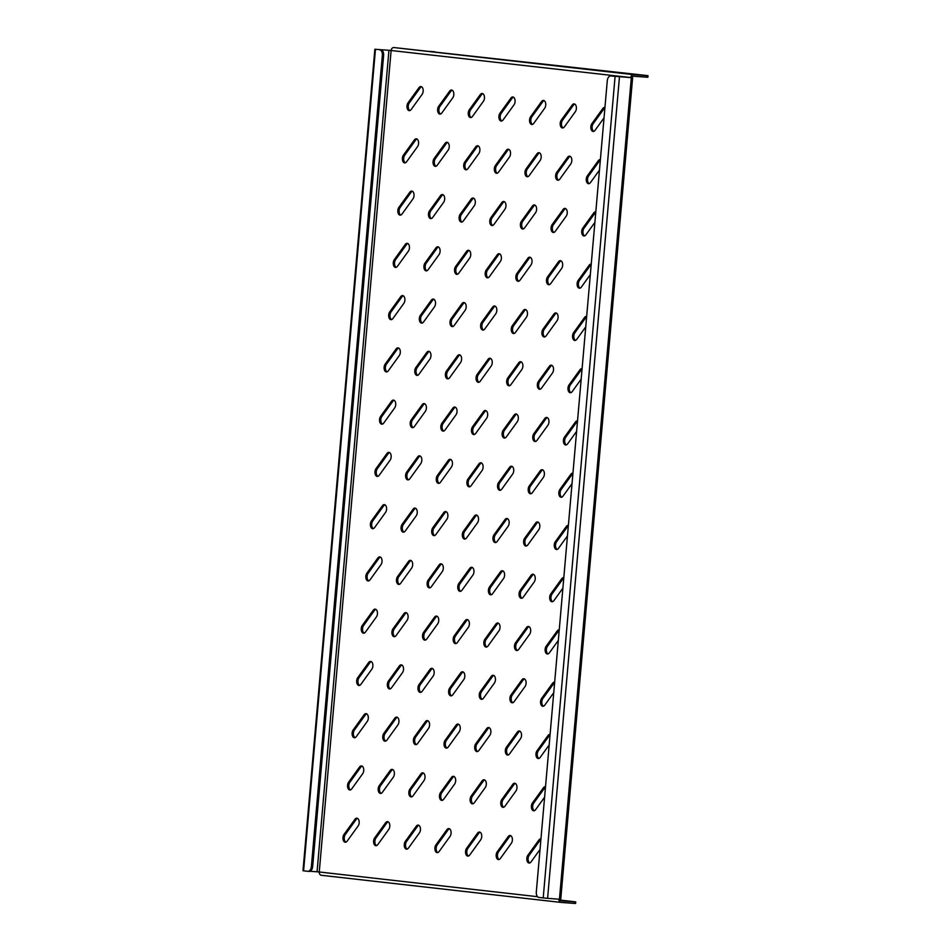 <?xml version="1.0" encoding="UTF-8"?>
<svg xmlns="http://www.w3.org/2000/svg" width="951" height="951" viewBox="0 0 951 951"><rect width="100%" height="100%" fill="white"/><g stroke="black" fill="none" stroke-linecap="round" stroke-linejoin="round"><path stroke-width="1.43" d="M576.377 108.64A4.458 2.615 94.2 0 1 575.343 111.695L564.383 126.875A4.458 2.615 94.2 0 1 562.481 127.969A4.458 2.615 94.2 0 1 560.27 124.997A4.458 2.615 94.2 0 1 561.245 120.171L572.205 104.99A4.458 2.615 94.2 0 1 574.095 103.897A4.458 2.615 94.2 0 1 576.377 108.64M545.731 105.169A4.458 2.615 94.2 0 1 544.697 108.224L533.737 123.404A4.458 2.615 94.2 0 1 531.847 124.498A4.458 2.615 94.2 0 1 529.624 121.526A4.458 2.615 94.2 0 1 530.61 116.711L541.559 101.531A4.458 2.615 94.2 0 1 543.461 100.426A4.458 2.615 94.2 0 1 545.731 105.169M515.085 101.698A4.458 2.615 94.2 0 1 514.051 104.753L503.091 119.933A4.458 2.615 94.2 0 1 501.201 121.039A4.458 2.615 94.2 0 1 498.978 118.067A4.458 2.615 94.2 0 1 499.964 113.24L510.913 98.06A4.458 2.615 94.2 0 1 512.815 96.966A4.458 2.615 94.2 0 1 515.085 101.698M484.451 98.238A4.458 2.615 94.2 0 1 483.405 101.293L472.457 116.474A4.458 2.615 94.2 0 1 470.555 117.567A4.458 2.615 94.2 0 1 468.332 114.596A4.458 2.615 94.2 0 1 469.319 109.769L480.279 94.589A4.458 2.615 94.2 0 1 482.169 93.495A4.458 2.615 94.2 0 1 484.451 98.238M453.805 94.767A4.458 2.615 94.2 0 1 452.759 97.822L441.811 113.003A4.458 2.615 94.2 0 1 439.909 114.096A4.458 2.615 94.2 0 1 437.698 111.124A4.458 2.615 94.2 0 1 438.673 106.298L449.633 91.118A4.458 2.615 94.2 0 1 451.523 90.024A4.458 2.615 94.2 0 1 453.805 94.767M423.159 91.296A4.458 2.615 94.2 0 1 422.125 94.351L411.165 109.531A4.458 2.615 94.2 0 1 409.275 110.637A4.458 2.615 94.2 0 1 407.052 107.665A4.458 2.615 94.2 0 1 408.027 102.839L418.987 87.658A4.458 2.615 94.2 0 1 420.889 86.553A4.458 2.615 94.2 0 1 423.159 91.296M571.801 160.897A4.458 2.615 94.2 0 1 570.766 163.952L559.806 179.133A4.458 2.615 94.2 0 1 557.916 180.226A4.458 2.615 94.2 0 1 555.693 177.255A4.458 2.615 94.2 0 1 556.68 172.428L567.628 157.248A4.458 2.615 94.2 0 1 569.53 156.154A4.458 2.615 94.2 0 1 571.801 160.897M541.167 157.426A4.458 2.615 94.2 0 1 540.12 160.481L529.172 175.662A4.458 2.615 94.2 0 1 527.27 176.755A4.458 2.615 94.2 0 1 525.047 173.783A4.458 2.615 94.2 0 1 526.034 168.969L536.994 153.789A4.458 2.615 94.2 0 1 538.884 152.683A4.458 2.615 94.2 0 1 541.167 157.426M510.521 153.955A4.458 2.615 94.2 0 1 509.474 157.01L498.526 172.19A4.458 2.615 94.2 0 1 496.624 173.296A4.458 2.615 94.2 0 1 494.413 170.324A4.458 2.615 94.2 0 1 495.388 165.498L506.348 150.317A4.458 2.615 94.2 0 1 508.238 149.224A4.458 2.615 94.2 0 1 510.521 153.955M479.875 150.496A4.458 2.615 94.2 0 1 478.84 153.551L467.88 168.731A4.458 2.615 94.2 0 1 465.978 169.825A4.458 2.615 94.2 0 1 463.767 166.853A4.458 2.615 94.2 0 1 464.742 162.027L475.702 146.846A4.458 2.615 94.2 0 1 477.604 145.753A4.458 2.615 94.2 0 1 479.875 150.496M449.229 147.025A4.458 2.615 94.2 0 1 448.194 150.08L437.234 165.26A4.458 2.615 94.2 0 1 435.344 166.354A4.458 2.615 94.2 0 1 433.121 163.382A4.458 2.615 94.2 0 1 434.108 158.555L445.056 143.375A4.458 2.615 94.2 0 1 446.958 142.281A4.458 2.615 94.2 0 1 449.229 147.025M418.583 143.553A4.458 2.615 94.2 0 1 417.548 146.609L406.588 161.789A4.458 2.615 94.2 0 1 404.698 162.894A4.458 2.615 94.2 0 1 402.475 159.923A4.458 2.615 94.2 0 1 403.462 155.096L414.41 139.916A4.458 2.615 94.2 0 1 416.312 138.81A4.458 2.615 94.2 0 1 418.583 143.553M567.236 213.155A4.458 2.615 94.2 0 1 566.19 216.21L555.241 231.39A4.458 2.615 94.2 0 1 553.339 232.484A4.458 2.615 94.2 0 1 551.128 229.512A4.458 2.615 94.2 0 1 552.103 224.686L563.063 209.505A4.458 2.615 94.2 0 1 564.953 208.412A4.458 2.615 94.2 0 1 567.236 213.155M536.59 209.684A4.458 2.615 94.2 0 1 535.556 212.739L524.595 227.919A4.458 2.615 94.2 0 1 522.693 229.025A4.458 2.615 94.2 0 1 520.482 226.053A4.458 2.615 94.2 0 1 521.457 221.226L532.417 206.046A4.458 2.615 94.2 0 1 534.307 204.941A4.458 2.615 94.2 0 1 536.59 209.684M505.944 206.224A4.458 2.615 94.2 0 1 504.91 209.268L493.949 224.448A4.458 2.615 94.2 0 1 492.059 225.553A4.458 2.615 94.2 0 1 489.836 222.582A4.458 2.615 94.2 0 1 490.823 217.755L501.771 202.575A4.458 2.615 94.2 0 1 503.673 201.481A4.458 2.615 94.2 0 1 505.944 206.224M475.298 202.753A4.458 2.615 94.2 0 1 474.264 205.808L463.303 220.989A4.458 2.615 94.2 0 1 461.413 222.082A4.458 2.615 94.2 0 1 459.19 219.11A4.458 2.615 94.2 0 1 460.177 214.284L471.125 199.104A4.458 2.615 94.2 0 1 473.027 198.01A4.458 2.615 94.2 0 1 475.298 202.753M444.664 199.282A4.458 2.615 94.2 0 1 443.618 202.337L432.669 217.517A4.458 2.615 94.2 0 1 430.767 218.611A4.458 2.615 94.2 0 1 428.544 215.639A4.458 2.615 94.2 0 1 429.531 210.813L440.491 195.644A4.458 2.615 94.2 0 1 442.381 194.539A4.458 2.615 94.2 0 1 444.664 199.282M414.018 195.811A4.458 2.615 94.2 0 1 412.984 198.866L402.023 214.046A4.458 2.615 94.2 0 1 400.121 215.152A4.458 2.615 94.2 0 1 397.91 212.18A4.458 2.615 94.2 0 1 398.885 207.354L409.845 192.173A4.458 2.615 94.2 0 1 411.735 191.068A4.458 2.615 94.2 0 1 414.018 195.811M562.659 265.412A4.458 2.615 94.2 0 1 561.625 268.467L550.665 283.648A4.458 2.615 94.2 0 1 548.775 284.741A4.458 2.615 94.2 0 1 546.552 281.769A4.458 2.615 94.2 0 1 547.526 276.943L558.487 261.763A4.458 2.615 94.2 0 1 560.389 260.669A4.458 2.615 94.2 0 1 562.659 265.412M532.013 261.941A4.458 2.615 94.2 0 1 530.979 264.996L520.019 280.176A4.458 2.615 94.2 0 1 518.129 281.282A4.458 2.615 94.2 0 1 515.906 278.31A4.458 2.615 94.2 0 1 516.892 273.484L527.841 258.303A4.458 2.615 94.2 0 1 529.743 257.198A4.458 2.615 94.2 0 1 532.013 261.941M501.379 258.482A4.458 2.615 94.2 0 1 500.333 261.525L489.385 276.705A4.458 2.615 94.2 0 1 487.483 277.811A4.458 2.615 94.2 0 1 485.26 274.839A4.458 2.615 94.2 0 1 486.246 270.013L497.207 254.832A4.458 2.615 94.2 0 1 499.097 253.739A4.458 2.615 94.2 0 1 501.379 258.482M470.733 255.011A4.458 2.615 94.2 0 1 469.687 258.066L458.739 273.246A4.458 2.615 94.2 0 1 456.837 274.34A4.458 2.615 94.2 0 1 454.626 271.368A4.458 2.615 94.2 0 1 455.6 266.542L466.561 251.361A4.458 2.615 94.2 0 1 468.451 250.268A4.458 2.615 94.2 0 1 470.733 255.011M440.087 251.539A4.458 2.615 94.2 0 1 439.053 254.595L428.093 269.775A4.458 2.615 94.2 0 1 426.203 270.869A4.458 2.615 94.2 0 1 423.98 267.897A4.458 2.615 94.2 0 1 424.954 263.082L435.915 247.902A4.458 2.615 94.2 0 1 437.817 246.796A4.458 2.615 94.2 0 1 440.087 251.539M409.441 248.068A4.458 2.615 94.2 0 1 408.407 251.123L397.447 266.304A4.458 2.615 94.2 0 1 395.557 267.409A4.458 2.615 94.2 0 1 393.334 264.437A4.458 2.615 94.2 0 1 394.32 259.611L405.269 244.431A4.458 2.615 94.2 0 1 407.171 243.325A4.458 2.615 94.2 0 1 409.441 248.068M558.082 317.67A4.458 2.615 94.2 0 1 557.048 320.725L546.1 335.905A4.458 2.615 94.2 0 1 544.198 336.999A4.458 2.615 94.2 0 1 541.975 334.027A4.458 2.615 94.2 0 1 542.962 329.201L553.922 314.02A4.458 2.615 94.2 0 1 555.812 312.927A4.458 2.615 94.2 0 1 558.082 317.67M527.448 314.199A4.458 2.615 94.2 0 1 526.402 317.254L515.454 332.434A4.458 2.615 94.2 0 1 513.552 333.539A4.458 2.615 94.2 0 1 511.341 330.568A4.458 2.615 94.2 0 1 512.316 325.741L523.276 310.561A4.458 2.615 94.2 0 1 525.166 309.455A4.458 2.615 94.2 0 1 527.448 314.199M496.802 310.739A4.458 2.615 94.2 0 1 495.768 313.794L484.808 328.963A4.458 2.615 94.2 0 1 482.906 330.068A4.458 2.615 94.2 0 1 480.695 327.096A4.458 2.615 94.2 0 1 481.67 322.27L492.63 307.09A4.458 2.615 94.2 0 1 494.532 305.996A4.458 2.615 94.2 0 1 496.802 310.739M466.156 307.268A4.458 2.615 94.2 0 1 465.122 310.323L454.162 325.504A4.458 2.615 94.2 0 1 452.272 326.597A4.458 2.615 94.2 0 1 450.049 323.625A4.458 2.615 94.2 0 1 451.036 318.799L461.984 303.619A4.458 2.615 94.2 0 1 463.886 302.525A4.458 2.615 94.2 0 1 466.156 307.268M435.51 303.797A4.458 2.615 94.2 0 1 434.476 306.852L423.516 322.032A4.458 2.615 94.2 0 1 421.626 323.126A4.458 2.615 94.2 0 1 419.403 320.154A4.458 2.615 94.2 0 1 420.39 315.34L431.338 300.159A4.458 2.615 94.2 0 1 433.24 299.054A4.458 2.615 94.2 0 1 435.51 303.797M404.876 300.326A4.458 2.615 94.2 0 1 403.83 303.381L392.882 318.561A4.458 2.615 94.2 0 1 390.98 319.667A4.458 2.615 94.2 0 1 388.757 316.695A4.458 2.615 94.2 0 1 389.744 311.869L400.704 296.688A4.458 2.615 94.2 0 1 402.594 295.583A4.458 2.615 94.2 0 1 404.876 300.326M553.518 369.927A4.458 2.615 94.2 0 1 552.483 372.982L541.523 388.163A4.458 2.615 94.2 0 1 539.621 389.256A4.458 2.615 94.2 0 1 537.41 386.284A4.458 2.615 94.2 0 1 538.385 381.458L549.345 366.278A4.458 2.615 94.2 0 1 551.235 365.184A4.458 2.615 94.2 0 1 553.518 369.927M522.872 366.456A4.458 2.615 94.2 0 1 521.837 369.511L510.877 384.691A4.458 2.615 94.2 0 1 508.987 385.797A4.458 2.615 94.2 0 1 506.764 382.825A4.458 2.615 94.2 0 1 507.751 377.999L518.699 362.818A4.458 2.615 94.2 0 1 520.601 361.713A4.458 2.615 94.2 0 1 522.872 366.456M492.226 362.997A4.458 2.615 94.2 0 1 491.191 366.052L480.231 381.232A4.458 2.615 94.2 0 1 478.341 382.326A4.458 2.615 94.2 0 1 476.118 379.354A4.458 2.615 94.2 0 1 477.105 374.528L488.053 359.347A4.458 2.615 94.2 0 1 489.955 358.254A4.458 2.615 94.2 0 1 492.226 362.997M461.592 359.526A4.458 2.615 94.2 0 1 460.546 362.581L449.597 377.761A4.458 2.615 94.2 0 1 447.695 378.855A4.458 2.615 94.2 0 1 445.472 375.883A4.458 2.615 94.2 0 1 446.459 371.056L457.419 355.876A4.458 2.615 94.2 0 1 459.309 354.782A4.458 2.615 94.2 0 1 461.592 359.526M430.946 356.054A4.458 2.615 94.2 0 1 429.9 359.109L418.951 374.29A4.458 2.615 94.2 0 1 417.049 375.383A4.458 2.615 94.2 0 1 414.838 372.412A4.458 2.615 94.2 0 1 415.813 367.597L426.773 352.417A4.458 2.615 94.2 0 1 428.663 351.311A4.458 2.615 94.2 0 1 430.946 356.054M400.3 352.583A4.458 2.615 94.2 0 1 399.265 355.638L388.305 370.819A4.458 2.615 94.2 0 1 386.415 371.924A4.458 2.615 94.2 0 1 384.192 368.952A4.458 2.615 94.2 0 1 385.167 364.126L396.127 348.946A4.458 2.615 94.2 0 1 398.029 347.852A4.458 2.615 94.2 0 1 400.3 352.583M548.941 422.185A4.458 2.615 94.2 0 1 547.907 425.24L536.946 440.42A4.458 2.615 94.2 0 1 535.056 441.514A4.458 2.615 94.2 0 1 532.833 438.542A4.458 2.615 94.2 0 1 533.82 433.715L544.768 418.535A4.458 2.615 94.2 0 1 546.67 417.441A4.458 2.615 94.2 0 1 548.941 422.185M518.307 418.713A4.458 2.615 94.2 0 1 517.261 421.769L506.312 436.949A4.458 2.615 94.2 0 1 504.41 438.054A4.458 2.615 94.2 0 1 502.187 435.082A4.458 2.615 94.2 0 1 503.174 430.256L514.134 415.076A4.458 2.615 94.2 0 1 516.024 413.97A4.458 2.615 94.2 0 1 518.307 418.713M487.661 415.254A4.458 2.615 94.2 0 1 486.615 418.309L475.666 433.49A4.458 2.615 94.2 0 1 473.764 434.583A4.458 2.615 94.2 0 1 471.553 431.611A4.458 2.615 94.2 0 1 472.528 426.785L483.488 411.605A4.458 2.615 94.2 0 1 485.379 410.511A4.458 2.615 94.2 0 1 487.661 415.254M457.015 411.783A4.458 2.615 94.2 0 1 455.981 414.838L445.02 430.018A4.458 2.615 94.2 0 1 443.118 431.112A4.458 2.615 94.2 0 1 440.907 428.14A4.458 2.615 94.2 0 1 441.882 423.314L452.842 408.134A4.458 2.615 94.2 0 1 454.744 407.04A4.458 2.615 94.2 0 1 457.015 411.783M426.369 408.312A4.458 2.615 94.2 0 1 425.335 411.367L414.374 426.547A4.458 2.615 94.2 0 1 412.484 427.641A4.458 2.615 94.2 0 1 410.261 424.669A4.458 2.615 94.2 0 1 411.248 419.855L422.196 404.674A4.458 2.615 94.2 0 1 424.098 403.569A4.458 2.615 94.2 0 1 426.369 408.312M395.723 404.841A4.458 2.615 94.2 0 1 394.689 407.896L383.728 423.076A4.458 2.615 94.2 0 1 381.838 424.182A4.458 2.615 94.2 0 1 379.615 421.21A4.458 2.615 94.2 0 1 380.602 416.383L391.55 401.203A4.458 2.615 94.2 0 1 393.452 400.109A4.458 2.615 94.2 0 1 395.723 404.841M544.376 474.442A4.458 2.615 94.2 0 1 543.33 477.497L532.382 492.677A4.458 2.615 94.2 0 1 530.48 493.771A4.458 2.615 94.2 0 1 528.269 490.799A4.458 2.615 94.2 0 1 529.243 485.973L540.204 470.804A4.458 2.615 94.2 0 1 542.094 469.699A4.458 2.615 94.2 0 1 544.376 474.442M513.73 470.971A4.458 2.615 94.2 0 1 512.696 474.026L501.736 489.206A4.458 2.615 94.2 0 1 499.834 490.312A4.458 2.615 94.2 0 1 497.623 487.34A4.458 2.615 94.2 0 1 498.597 482.514L509.558 467.333A4.458 2.615 94.2 0 1 511.448 466.228A4.458 2.615 94.2 0 1 513.73 470.971M483.084 467.512A4.458 2.615 94.2 0 1 482.05 470.567L471.09 485.747A4.458 2.615 94.2 0 1 469.2 486.841A4.458 2.615 94.2 0 1 466.977 483.869A4.458 2.615 94.2 0 1 467.963 479.042L478.912 463.862A4.458 2.615 94.2 0 1 480.814 462.768A4.458 2.615 94.2 0 1 483.084 467.512M452.438 464.04A4.458 2.615 94.2 0 1 451.404 467.096L440.444 482.276A4.458 2.615 94.2 0 1 438.554 483.37A4.458 2.615 94.2 0 1 436.331 480.398A4.458 2.615 94.2 0 1 437.317 475.571L448.266 460.391A4.458 2.615 94.2 0 1 450.168 459.297A4.458 2.615 94.2 0 1 452.438 464.04M421.804 460.569A4.458 2.615 94.2 0 1 420.758 463.624L409.81 478.805A4.458 2.615 94.2 0 1 407.908 479.91A4.458 2.615 94.2 0 1 405.685 476.938A4.458 2.615 94.2 0 1 406.671 472.112L417.632 456.932A4.458 2.615 94.2 0 1 419.522 455.826A4.458 2.615 94.2 0 1 421.804 460.569M391.158 457.098A4.458 2.615 94.2 0 1 390.112 460.153L379.164 475.334A4.458 2.615 94.2 0 1 377.262 476.439A4.458 2.615 94.2 0 1 375.051 473.467A4.458 2.615 94.2 0 1 376.025 468.641L386.986 453.461A4.458 2.615 94.2 0 1 388.876 452.367A4.458 2.615 94.2 0 1 391.158 457.098M539.799 526.699A4.458 2.615 94.2 0 1 538.765 529.755L527.805 544.935A4.458 2.615 94.2 0 1 525.915 546.029A4.458 2.615 94.2 0 1 523.692 543.057A4.458 2.615 94.2 0 1 524.667 538.242L535.627 523.062A4.458 2.615 94.2 0 1 537.529 521.956A4.458 2.615 94.2 0 1 539.799 526.699M509.154 523.228A4.458 2.615 94.2 0 1 508.119 526.283L497.159 541.464A4.458 2.615 94.2 0 1 495.269 542.569A4.458 2.615 94.2 0 1 493.046 539.597A4.458 2.615 94.2 0 1 494.033 534.771L504.981 519.591A4.458 2.615 94.2 0 1 506.883 518.485A4.458 2.615 94.2 0 1 509.154 523.228M478.519 519.769A4.458 2.615 94.2 0 1 477.473 522.824L466.525 538.004A4.458 2.615 94.2 0 1 464.623 539.098A4.458 2.615 94.2 0 1 462.4 536.126A4.458 2.615 94.2 0 1 463.387 531.3L474.347 516.12A4.458 2.615 94.2 0 1 476.237 515.026A4.458 2.615 94.2 0 1 478.519 519.769M447.873 516.298A4.458 2.615 94.2 0 1 446.827 519.353L435.879 534.533A4.458 2.615 94.2 0 1 433.977 535.627A4.458 2.615 94.2 0 1 431.766 532.655A4.458 2.615 94.2 0 1 432.741 527.829L443.701 512.648A4.458 2.615 94.2 0 1 445.591 511.555A4.458 2.615 94.2 0 1 447.873 516.298M417.227 512.827A4.458 2.615 94.2 0 1 416.193 515.882L405.233 531.062A4.458 2.615 94.2 0 1 403.331 532.168A4.458 2.615 94.2 0 1 401.12 529.196A4.458 2.615 94.2 0 1 402.095 524.37L413.055 509.189A4.458 2.615 94.2 0 1 414.957 508.084A4.458 2.615 94.2 0 1 417.227 512.827M386.582 509.367A4.458 2.615 94.2 0 1 385.547 512.411L374.587 527.591A4.458 2.615 94.2 0 1 372.697 528.697A4.458 2.615 94.2 0 1 370.474 525.725A4.458 2.615 94.2 0 1 371.461 520.898L382.409 505.718A4.458 2.615 94.2 0 1 384.311 504.624A4.458 2.615 94.2 0 1 386.582 509.367M535.223 578.957A4.458 2.615 94.2 0 1 534.189 582.012L523.24 597.192A4.458 2.615 94.2 0 1 521.338 598.286A4.458 2.615 94.2 0 1 519.115 595.314A4.458 2.615 94.2 0 1 520.102 590.5L531.062 575.319A4.458 2.615 94.2 0 1 532.952 574.214A4.458 2.615 94.2 0 1 535.223 578.957M504.589 575.486A4.458 2.615 94.2 0 1 503.543 578.541L492.594 593.721A4.458 2.615 94.2 0 1 490.692 594.827A4.458 2.615 94.2 0 1 488.481 591.855A4.458 2.615 94.2 0 1 489.456 587.029L500.416 571.848A4.458 2.615 94.2 0 1 502.306 570.743A4.458 2.615 94.2 0 1 504.589 575.486M473.943 572.026A4.458 2.615 94.2 0 1 472.909 575.082L461.948 590.262A4.458 2.615 94.2 0 1 460.046 591.356A4.458 2.615 94.2 0 1 457.835 588.384A4.458 2.615 94.2 0 1 458.81 583.557L469.77 568.377A4.458 2.615 94.2 0 1 471.66 567.283A4.458 2.615 94.2 0 1 473.943 572.026M443.297 568.555A4.458 2.615 94.2 0 1 442.263 571.61L431.302 586.791A4.458 2.615 94.2 0 1 429.412 587.884A4.458 2.615 94.2 0 1 427.189 584.913A4.458 2.615 94.2 0 1 428.176 580.086L439.124 564.906A4.458 2.615 94.2 0 1 441.026 563.812A4.458 2.615 94.2 0 1 443.297 568.555M412.651 565.084A4.458 2.615 94.2 0 1 411.617 568.139L400.656 583.32A4.458 2.615 94.2 0 1 398.766 584.425A4.458 2.615 94.2 0 1 396.543 581.453A4.458 2.615 94.2 0 1 397.53 576.627L408.478 561.447A4.458 2.615 94.2 0 1 410.38 560.341A4.458 2.615 94.2 0 1 412.651 565.084M382.017 561.625A4.458 2.615 94.2 0 1 380.971 564.68L370.022 579.848A4.458 2.615 94.2 0 1 368.12 580.954A4.458 2.615 94.2 0 1 365.897 577.982A4.458 2.615 94.2 0 1 366.884 573.156L377.844 557.975A4.458 2.615 94.2 0 1 379.734 556.882A4.458 2.615 94.2 0 1 382.017 561.625M530.658 631.214A4.458 2.615 94.2 0 1 529.624 634.269L518.664 649.45A4.458 2.615 94.2 0 1 516.762 650.543A4.458 2.615 94.2 0 1 514.55 647.572A4.458 2.615 94.2 0 1 515.525 642.757L526.485 627.577A4.458 2.615 94.2 0 1 528.376 626.471A4.458 2.615 94.2 0 1 530.658 631.214M500.012 627.743A4.458 2.615 94.2 0 1 498.978 630.798L488.018 645.979A4.458 2.615 94.2 0 1 486.127 647.084A4.458 2.615 94.2 0 1 483.904 644.112A4.458 2.615 94.2 0 1 484.879 639.286L495.84 624.106A4.458 2.615 94.2 0 1 497.742 623.012A4.458 2.615 94.2 0 1 500.012 627.743M469.366 624.284A4.458 2.615 94.2 0 1 468.332 627.339L457.372 642.519A4.458 2.615 94.2 0 1 455.481 643.613A4.458 2.615 94.2 0 1 453.258 640.641A4.458 2.615 94.2 0 1 454.245 635.815L465.194 620.634A4.458 2.615 94.2 0 1 467.096 619.541A4.458 2.615 94.2 0 1 469.366 624.284M438.732 620.813A4.458 2.615 94.2 0 1 437.686 623.868L426.737 639.048A4.458 2.615 94.2 0 1 424.835 640.142A4.458 2.615 94.2 0 1 422.613 637.17A4.458 2.615 94.2 0 1 423.599 632.344L434.559 617.163A4.458 2.615 94.2 0 1 436.45 616.07A4.458 2.615 94.2 0 1 438.732 620.813M408.086 617.342A4.458 2.615 94.2 0 1 407.04 620.397L396.091 635.577A4.458 2.615 94.2 0 1 394.19 636.683A4.458 2.615 94.2 0 1 391.978 633.711A4.458 2.615 94.2 0 1 392.953 628.884L403.913 613.704A4.458 2.615 94.2 0 1 405.804 612.599A4.458 2.615 94.2 0 1 408.086 617.342M377.44 613.882A4.458 2.615 94.2 0 1 376.406 616.937L365.446 632.106A4.458 2.615 94.2 0 1 363.555 633.211A4.458 2.615 94.2 0 1 361.332 630.24A4.458 2.615 94.2 0 1 362.307 625.413L373.267 610.233A4.458 2.615 94.2 0 1 375.17 609.139A4.458 2.615 94.2 0 1 377.44 613.882M526.081 683.472A4.458 2.615 94.2 0 1 525.047 686.527L514.087 701.707A4.458 2.615 94.2 0 1 512.197 702.801A4.458 2.615 94.2 0 1 509.974 699.829A4.458 2.615 94.2 0 1 510.96 695.015L521.909 679.834A4.458 2.615 94.2 0 1 523.811 678.729A4.458 2.615 94.2 0 1 526.081 683.472M495.435 680.001A4.458 2.615 94.2 0 1 494.401 683.056L483.453 698.236A4.458 2.615 94.2 0 1 481.551 699.342A4.458 2.615 94.2 0 1 479.328 696.37A4.458 2.615 94.2 0 1 480.314 691.543L491.275 676.363A4.458 2.615 94.2 0 1 493.165 675.269A4.458 2.615 94.2 0 1 495.435 680.001M464.801 676.541A4.458 2.615 94.2 0 1 463.755 679.596L452.807 694.777A4.458 2.615 94.2 0 1 450.905 695.87A4.458 2.615 94.2 0 1 448.694 692.899A4.458 2.615 94.2 0 1 449.668 688.072L460.629 672.892A4.458 2.615 94.2 0 1 462.519 671.798A4.458 2.615 94.2 0 1 464.801 676.541M434.155 673.07A4.458 2.615 94.2 0 1 433.121 676.125L422.161 691.306A4.458 2.615 94.2 0 1 420.259 692.399A4.458 2.615 94.2 0 1 418.048 689.427A4.458 2.615 94.2 0 1 419.022 684.601L429.983 669.421A4.458 2.615 94.2 0 1 431.885 668.327A4.458 2.615 94.2 0 1 434.155 673.07M403.509 669.599A4.458 2.615 94.2 0 1 402.475 672.654L391.515 687.835A4.458 2.615 94.2 0 1 389.625 688.94A4.458 2.615 94.2 0 1 387.402 685.968A4.458 2.615 94.2 0 1 388.388 681.142L399.337 665.962A4.458 2.615 94.2 0 1 401.239 664.856A4.458 2.615 94.2 0 1 403.509 669.599M372.863 666.14A4.458 2.615 94.2 0 1 371.829 669.195L360.869 684.375A4.458 2.615 94.2 0 1 358.979 685.469A4.458 2.615 94.2 0 1 356.756 682.497A4.458 2.615 94.2 0 1 357.742 677.671L368.691 662.49A4.458 2.615 94.2 0 1 370.593 661.397A4.458 2.615 94.2 0 1 372.863 666.14M521.517 735.729A4.458 2.615 94.2 0 1 520.47 738.784L509.522 753.965A4.458 2.615 94.2 0 1 507.62 755.058A4.458 2.615 94.2 0 1 505.409 752.086A4.458 2.615 94.2 0 1 506.384 747.272L517.344 732.092A4.458 2.615 94.2 0 1 519.234 730.986A4.458 2.615 94.2 0 1 521.517 735.729M490.871 732.258A4.458 2.615 94.2 0 1 489.836 735.313L478.876 750.494A4.458 2.615 94.2 0 1 476.974 751.599A4.458 2.615 94.2 0 1 474.763 748.627A4.458 2.615 94.2 0 1 475.738 743.801L486.698 728.621A4.458 2.615 94.2 0 1 488.588 727.527A4.458 2.615 94.2 0 1 490.871 732.258M460.225 728.799A4.458 2.615 94.2 0 1 459.19 731.854L448.23 747.034A4.458 2.615 94.2 0 1 446.34 748.128A4.458 2.615 94.2 0 1 444.117 745.156A4.458 2.615 94.2 0 1 445.104 740.33L456.052 725.149A4.458 2.615 94.2 0 1 457.954 724.056A4.458 2.615 94.2 0 1 460.225 728.799M429.579 725.328A4.458 2.615 94.2 0 1 428.544 728.383L417.584 743.563A4.458 2.615 94.2 0 1 415.694 744.657A4.458 2.615 94.2 0 1 413.471 741.685A4.458 2.615 94.2 0 1 414.458 736.859L425.406 721.69A4.458 2.615 94.2 0 1 427.308 720.585A4.458 2.615 94.2 0 1 429.579 725.328M398.945 721.857A4.458 2.615 94.2 0 1 397.898 724.912L386.95 740.092A4.458 2.615 94.2 0 1 385.048 741.198A4.458 2.615 94.2 0 1 382.825 738.226A4.458 2.615 94.2 0 1 383.812 733.399L394.772 718.219A4.458 2.615 94.2 0 1 396.662 717.113A4.458 2.615 94.2 0 1 398.945 721.857M368.299 718.397A4.458 2.615 94.2 0 1 367.252 721.452L356.304 736.633A4.458 2.615 94.2 0 1 354.402 737.726A4.458 2.615 94.2 0 1 352.191 734.754A4.458 2.615 94.2 0 1 353.166 729.928L364.126 714.748A4.458 2.615 94.2 0 1 366.016 713.654A4.458 2.615 94.2 0 1 368.299 718.397M516.94 787.987A4.458 2.615 94.2 0 1 515.906 791.042L504.945 806.222A4.458 2.615 94.2 0 1 503.055 807.328A4.458 2.615 94.2 0 1 500.832 804.356A4.458 2.615 94.2 0 1 501.807 799.529L512.767 784.349A4.458 2.615 94.2 0 1 514.669 783.244A4.458 2.615 94.2 0 1 516.94 787.987M486.294 784.527A4.458 2.615 94.2 0 1 485.26 787.571L474.299 802.751A4.458 2.615 94.2 0 1 472.409 803.857A4.458 2.615 94.2 0 1 470.186 800.885A4.458 2.615 94.2 0 1 471.173 796.058L482.121 780.878A4.458 2.615 94.2 0 1 484.023 779.784A4.458 2.615 94.2 0 1 486.294 784.527M455.66 781.056A4.458 2.615 94.2 0 1 454.614 784.111L443.665 799.292A4.458 2.615 94.2 0 1 441.763 800.385A4.458 2.615 94.2 0 1 439.54 797.413A4.458 2.615 94.2 0 1 440.527 792.587L451.487 777.407A4.458 2.615 94.2 0 1 453.377 776.313A4.458 2.615 94.2 0 1 455.66 781.056M425.014 777.585A4.458 2.615 94.2 0 1 423.968 780.64L413.019 795.821A4.458 2.615 94.2 0 1 411.117 796.914A4.458 2.615 94.2 0 1 408.906 793.942A4.458 2.615 94.2 0 1 409.881 789.128L420.841 773.948A4.458 2.615 94.2 0 1 422.731 772.842A4.458 2.615 94.2 0 1 425.014 777.585M394.368 774.114A4.458 2.615 94.2 0 1 393.334 777.169L382.373 792.349A4.458 2.615 94.2 0 1 380.471 793.455A4.458 2.615 94.2 0 1 378.26 790.483A4.458 2.615 94.2 0 1 379.235 785.657L390.195 770.476A4.458 2.615 94.2 0 1 392.097 769.371A4.458 2.615 94.2 0 1 394.368 774.114M363.722 770.655A4.458 2.615 94.2 0 1 362.688 773.71L351.727 788.89A4.458 2.615 94.2 0 1 349.837 789.984A4.458 2.615 94.2 0 1 347.614 787.012A4.458 2.615 94.2 0 1 348.601 782.186L359.549 767.005A4.458 2.615 94.2 0 1 361.451 765.912A4.458 2.615 94.2 0 1 363.722 770.655M512.363 840.244A4.458 2.615 94.2 0 1 511.329 843.299L500.369 858.48A4.458 2.615 94.2 0 1 498.479 859.585A4.458 2.615 94.2 0 1 496.256 856.613A4.458 2.615 94.2 0 1 497.242 851.787L508.203 836.607A4.458 2.615 94.2 0 1 510.093 835.501A4.458 2.615 94.2 0 1 512.363 840.244M481.729 836.785A4.458 2.615 94.2 0 1 480.683 839.828L469.735 855.008A4.458 2.615 94.2 0 1 467.833 856.114A4.458 2.615 94.2 0 1 465.621 853.142A4.458 2.615 94.2 0 1 466.596 848.316L477.557 833.135A4.458 2.615 94.2 0 1 479.447 832.042A4.458 2.615 94.2 0 1 481.729 836.785M451.083 833.314A4.458 2.615 94.2 0 1 450.049 836.369L439.089 851.549A4.458 2.615 94.2 0 1 437.187 852.643A4.458 2.615 94.2 0 1 434.976 849.671A4.458 2.615 94.2 0 1 435.95 844.845L446.911 829.664A4.458 2.615 94.2 0 1 448.801 828.571A4.458 2.615 94.2 0 1 451.083 833.314M420.437 829.843A4.458 2.615 94.2 0 1 419.403 832.898L408.443 848.078A4.458 2.615 94.2 0 1 406.553 849.172A4.458 2.615 94.2 0 1 404.33 846.2A4.458 2.615 94.2 0 1 405.316 841.385L416.265 826.205A4.458 2.615 94.2 0 1 418.167 825.099A4.458 2.615 94.2 0 1 420.437 829.843M389.791 826.371A4.458 2.615 94.2 0 1 388.757 829.427L377.797 844.607A4.458 2.615 94.2 0 1 375.907 845.712A4.458 2.615 94.2 0 1 373.684 842.741A4.458 2.615 94.2 0 1 374.67 837.914L385.619 822.734A4.458 2.615 94.2 0 1 387.521 821.628A4.458 2.615 94.2 0 1 389.791 826.371M359.157 822.912A4.458 2.615 94.2 0 1 358.111 825.967L347.163 841.148A4.458 2.615 94.2 0 1 345.261 842.241A4.458 2.615 94.2 0 1 343.038 839.269A4.458 2.615 94.2 0 1 344.024 834.443L354.985 819.263A4.458 2.615 94.2 0 1 356.875 818.169A4.458 2.615 94.2 0 1 359.157 822.912M345.902 842.158A4.458 2.615 94.2 0 1 344.25 838.841A4.458 2.615 94.2 0 1 345.296 834.538L356.245 819.358A4.458 2.615 94.2 0 1 357.505 818.347M376.548 845.617A4.458 2.615 94.2 0 1 374.896 842.301A4.458 2.615 94.2 0 1 375.942 838.009L386.891 822.829A4.458 2.615 94.2 0 1 388.151 821.819M407.194 849.088A4.458 2.615 94.2 0 1 405.542 845.772A4.458 2.615 94.2 0 1 406.576 841.469L417.537 826.288A4.458 2.615 94.2 0 1 418.785 825.278M437.84 852.56A4.458 2.615 94.2 0 1 436.176 849.243A4.458 2.615 94.2 0 1 437.222 844.94L448.183 829.759A4.458 2.615 94.2 0 1 449.431 828.749M468.474 856.031A4.458 2.615 94.2 0 1 466.822 852.714A4.458 2.615 94.2 0 1 467.868 848.411L478.829 833.231A4.458 2.615 94.2 0 1 480.077 832.22M499.12 859.49A4.458 2.615 94.2 0 1 497.468 856.173A4.458 2.615 94.2 0 1 498.514 851.882L509.463 836.702A4.458 2.615 94.2 0 1 510.723 835.691M540.025 849.457L531.015 861.951A4.458 2.615 94.2 0 1 529.125 863.044A4.458 2.615 94.2 0 1 526.902 860.073A4.458 2.615 94.2 0 1 527.888 855.246L538.837 840.066A4.458 2.615 94.2 0 1 540.739 838.972A4.458 2.615 94.2 0 1 540.941 839.008M529.766 862.961A4.458 2.615 94.2 0 1 528.114 859.645A4.458 2.615 94.2 0 1 529.148 855.341L540.109 840.161A4.458 2.615 94.2 0 1 540.917 839.376M350.479 789.901A4.458 2.615 94.2 0 1 348.827 786.584A4.458 2.615 94.2 0 1 349.861 782.281L360.821 767.1A4.458 2.615 94.2 0 1 362.069 766.09M381.125 793.36A4.458 2.615 94.2 0 1 379.461 790.043A4.458 2.615 94.2 0 1 380.507 785.752L391.467 770.572A4.458 2.615 94.2 0 1 392.715 769.561M411.771 796.831A4.458 2.615 94.2 0 1 410.107 793.514A4.458 2.615 94.2 0 1 411.153 789.211L422.113 774.031A4.458 2.615 94.2 0 1 423.361 773.02M442.405 800.302A4.458 2.615 94.2 0 1 440.753 796.986A4.458 2.615 94.2 0 1 441.799 792.682L452.747 777.502A4.458 2.615 94.2 0 1 454.007 776.492M473.051 803.773A4.458 2.615 94.2 0 1 471.399 800.457A4.458 2.615 94.2 0 1 472.445 796.153L483.393 780.973A4.458 2.615 94.2 0 1 484.641 779.963M503.697 807.233A4.458 2.615 94.2 0 1 502.045 803.916A4.458 2.615 94.2 0 1 503.079 799.625L514.039 784.444A4.458 2.615 94.2 0 1 515.287 783.422M544.602 797.2L535.591 809.693A4.458 2.615 94.2 0 1 533.689 810.787A4.458 2.615 94.2 0 1 531.478 807.815A4.458 2.615 94.2 0 1 532.453 802.989L543.413 787.808A4.458 2.615 94.2 0 1 545.303 786.715A4.458 2.615 94.2 0 1 545.517 786.75M534.343 810.704A4.458 2.615 94.2 0 1 532.679 807.387A4.458 2.615 94.2 0 1 533.725 803.084L544.685 787.903A4.458 2.615 94.2 0 1 545.482 787.119M355.056 737.643A4.458 2.615 94.2 0 1 353.392 734.327A4.458 2.615 94.2 0 1 354.438 730.023L365.398 714.843A4.458 2.615 94.2 0 1 366.646 713.832M385.69 741.102A4.458 2.615 94.2 0 1 384.038 737.786A4.458 2.615 94.2 0 1 385.084 733.494L396.032 718.314A4.458 2.615 94.2 0 1 397.292 717.304M416.336 744.574A4.458 2.615 94.2 0 1 414.684 741.257A4.458 2.615 94.2 0 1 415.73 736.954L426.678 721.773A4.458 2.615 94.2 0 1 427.938 720.763M446.982 748.045A4.458 2.615 94.2 0 1 445.33 744.728A4.458 2.615 94.2 0 1 446.364 740.425L457.324 725.244A4.458 2.615 94.2 0 1 458.572 724.234M477.628 751.516A4.458 2.615 94.2 0 1 475.964 748.187A4.458 2.615 94.2 0 1 477.01 743.896L487.97 728.716A4.458 2.615 94.2 0 1 489.218 727.705M508.262 754.975A4.458 2.615 94.2 0 1 506.61 751.659A4.458 2.615 94.2 0 1 507.656 747.367L518.616 732.187A4.458 2.615 94.2 0 1 519.864 731.164M549.179 744.942L540.156 757.436A4.458 2.615 94.2 0 1 538.266 758.529A4.458 2.615 94.2 0 1 536.043 755.558A4.458 2.615 94.2 0 1 537.03 750.731L547.99 735.551A4.458 2.615 94.2 0 1 549.88 734.457A4.458 2.615 94.2 0 1 550.094 734.493M538.908 758.446A4.458 2.615 94.2 0 1 537.256 755.13A4.458 2.615 94.2 0 1 538.302 750.826L549.25 735.646A4.458 2.615 94.2 0 1 550.058 734.861M359.621 685.386A4.458 2.615 94.2 0 1 357.968 682.069A4.458 2.615 94.2 0 1 359.014 677.766L369.963 662.585A4.458 2.615 94.2 0 1 371.223 661.575M390.267 688.845A4.458 2.615 94.2 0 1 388.614 685.528A4.458 2.615 94.2 0 1 389.648 681.237L400.609 666.057A4.458 2.615 94.2 0 1 401.857 665.046M420.913 692.316A4.458 2.615 94.2 0 1 419.248 689A4.458 2.615 94.2 0 1 420.294 684.696L431.255 669.516A4.458 2.615 94.2 0 1 432.503 668.505M451.559 695.787A4.458 2.615 94.2 0 1 449.894 692.471A4.458 2.615 94.2 0 1 450.94 688.167L461.901 672.987A4.458 2.615 94.2 0 1 463.149 671.977M482.193 699.247A4.458 2.615 94.2 0 1 480.54 695.93A4.458 2.615 94.2 0 1 481.586 691.639L492.535 676.458A4.458 2.615 94.2 0 1 493.795 675.448M512.839 702.718A4.458 2.615 94.2 0 1 511.186 699.401A4.458 2.615 94.2 0 1 512.232 695.098L523.181 679.929A4.458 2.615 94.2 0 1 524.429 678.907M553.744 692.685L544.733 705.178A4.458 2.615 94.2 0 1 542.843 706.272A4.458 2.615 94.2 0 1 540.62 703.3A4.458 2.615 94.2 0 1 541.595 698.474L552.555 683.293A4.458 2.615 94.2 0 1 554.457 682.2A4.458 2.615 94.2 0 1 554.659 682.224M543.485 706.189A4.458 2.615 94.2 0 1 541.832 702.872A4.458 2.615 94.2 0 1 542.866 698.569L553.827 683.389A4.458 2.615 94.2 0 1 554.635 682.604M364.197 633.128A4.458 2.615 94.2 0 1 362.533 629.812A4.458 2.615 94.2 0 1 363.579 625.508L374.539 610.328A4.458 2.615 94.2 0 1 375.788 609.318M394.843 636.588A4.458 2.615 94.2 0 1 393.179 633.271A4.458 2.615 94.2 0 1 394.225 628.98L405.185 613.799A4.458 2.615 94.2 0 1 406.434 612.789M425.477 640.059A4.458 2.615 94.2 0 1 423.825 636.742A4.458 2.615 94.2 0 1 424.871 632.439L435.82 617.258A4.458 2.615 94.2 0 1 437.08 616.248M456.123 643.53A4.458 2.615 94.2 0 1 454.471 640.213A4.458 2.615 94.2 0 1 455.517 635.91L466.465 620.73A4.458 2.615 94.2 0 1 467.714 619.719M486.769 646.989A4.458 2.615 94.2 0 1 485.117 643.672A4.458 2.615 94.2 0 1 486.151 639.381L497.111 624.201A4.458 2.615 94.2 0 1 498.36 623.19M517.415 650.46A4.458 2.615 94.2 0 1 515.751 647.144A4.458 2.615 94.2 0 1 516.797 642.84L527.757 627.672A4.458 2.615 94.2 0 1 529.006 626.65M558.32 640.427L549.309 652.921A4.458 2.615 94.2 0 1 547.407 654.015A4.458 2.615 94.2 0 1 545.196 651.043A4.458 2.615 94.2 0 1 546.171 646.216L557.131 631.036A4.458 2.615 94.2 0 1 559.022 629.942A4.458 2.615 94.2 0 1 559.236 629.966M548.049 653.931A4.458 2.615 94.2 0 1 546.397 650.615A4.458 2.615 94.2 0 1 547.443 646.311L558.403 631.131A4.458 2.615 94.2 0 1 559.2 630.347M368.762 580.871A4.458 2.615 94.2 0 1 367.11 577.554A4.458 2.615 94.2 0 1 368.156 573.251L379.116 558.071A4.458 2.615 94.2 0 1 380.364 557.06M399.408 584.33A4.458 2.615 94.2 0 1 397.756 581.013A4.458 2.615 94.2 0 1 398.802 576.722L409.75 561.542A4.458 2.615 94.2 0 1 411.01 560.531M430.054 587.801A4.458 2.615 94.2 0 1 428.402 584.485A4.458 2.615 94.2 0 1 429.436 580.181L440.396 565.001A4.458 2.615 94.2 0 1 441.644 563.991M460.7 591.272A4.458 2.615 94.2 0 1 459.036 587.956A4.458 2.615 94.2 0 1 460.082 583.652L471.042 568.472A4.458 2.615 94.2 0 1 472.29 567.462M491.334 594.732A4.458 2.615 94.2 0 1 489.682 591.415A4.458 2.615 94.2 0 1 490.728 587.124L501.688 571.943A4.458 2.615 94.2 0 1 502.936 570.933M521.98 598.203A4.458 2.615 94.2 0 1 520.328 594.886A4.458 2.615 94.2 0 1 521.374 590.583L532.322 575.403A4.458 2.615 94.2 0 1 533.582 574.392M562.897 588.17L553.874 600.663A4.458 2.615 94.2 0 1 551.984 601.757A4.458 2.615 94.2 0 1 549.761 598.785A4.458 2.615 94.2 0 1 550.748 593.959L561.696 578.779A4.458 2.615 94.2 0 1 563.598 577.685A4.458 2.615 94.2 0 1 563.8 577.709M552.626 601.674A4.458 2.615 94.2 0 1 550.974 598.357A4.458 2.615 94.2 0 1 552.02 594.054L562.968 578.874A4.458 2.615 94.2 0 1 563.777 578.089M373.339 528.613A4.458 2.615 94.2 0 1 371.686 525.297A4.458 2.615 94.2 0 1 372.721 520.993L383.681 505.813A4.458 2.615 94.2 0 1 384.929 504.803M403.985 532.073A4.458 2.615 94.2 0 1 402.321 528.756A4.458 2.615 94.2 0 1 403.367 524.465L414.327 509.284A4.458 2.615 94.2 0 1 415.575 508.262M434.631 535.544A4.458 2.615 94.2 0 1 432.967 532.227A4.458 2.615 94.2 0 1 434.013 527.924L444.973 512.744A4.458 2.615 94.2 0 1 446.221 511.733M465.265 539.015A4.458 2.615 94.2 0 1 463.613 535.698A4.458 2.615 94.2 0 1 464.659 531.395L475.607 516.215A4.458 2.615 94.2 0 1 476.867 515.204M495.911 542.474A4.458 2.615 94.2 0 1 494.258 539.158A4.458 2.615 94.2 0 1 495.305 534.866L506.253 519.686A4.458 2.615 94.2 0 1 507.501 518.675M526.557 545.945A4.458 2.615 94.2 0 1 524.904 542.629A4.458 2.615 94.2 0 1 525.939 538.325L536.899 523.145A4.458 2.615 94.2 0 1 538.147 522.135M567.462 535.912L558.451 548.406A4.458 2.615 94.2 0 1 556.549 549.5A4.458 2.615 94.2 0 1 554.338 546.528A4.458 2.615 94.2 0 1 555.313 541.701L566.273 526.521A4.458 2.615 94.2 0 1 568.163 525.428A4.458 2.615 94.2 0 1 568.377 525.451M557.203 549.416A4.458 2.615 94.2 0 1 555.539 546.1A4.458 2.615 94.2 0 1 556.585 541.797L567.545 526.616A4.458 2.615 94.2 0 1 568.341 525.832M377.916 476.356A4.458 2.615 94.2 0 1 376.251 473.027A4.458 2.615 94.2 0 1 377.297 468.736L388.258 453.556A4.458 2.615 94.2 0 1 389.506 452.545M408.55 479.815A4.458 2.615 94.2 0 1 406.897 476.499A4.458 2.615 94.2 0 1 407.943 472.207L418.892 457.027A4.458 2.615 94.2 0 1 420.152 456.005M439.196 483.286A4.458 2.615 94.2 0 1 437.543 479.97A4.458 2.615 94.2 0 1 438.589 475.666L449.538 460.486A4.458 2.615 94.2 0 1 450.798 459.476M469.842 486.757A4.458 2.615 94.2 0 1 468.189 483.441A4.458 2.615 94.2 0 1 469.223 479.138L480.184 463.957A4.458 2.615 94.2 0 1 481.432 462.947M500.488 490.217A4.458 2.615 94.2 0 1 498.823 486.9A4.458 2.615 94.2 0 1 499.869 482.609L510.83 467.428A4.458 2.615 94.2 0 1 512.078 466.418M531.122 493.688A4.458 2.615 94.2 0 1 529.469 490.371A4.458 2.615 94.2 0 1 530.515 486.068L541.476 470.888A4.458 2.615 94.2 0 1 542.724 469.877M572.038 483.655L563.016 496.149A4.458 2.615 94.2 0 1 561.126 497.242A4.458 2.615 94.2 0 1 558.903 494.27A4.458 2.615 94.2 0 1 559.889 489.444L570.85 474.264A4.458 2.615 94.2 0 1 572.74 473.17A4.458 2.615 94.2 0 1 572.954 473.194M561.768 497.159A4.458 2.615 94.2 0 1 560.115 493.842A4.458 2.615 94.2 0 1 561.161 489.539L572.11 474.359A4.458 2.615 94.2 0 1 572.918 473.574M382.48 424.087A4.458 2.615 94.2 0 1 380.828 420.77A4.458 2.615 94.2 0 1 381.874 416.479L392.822 401.298A4.458 2.615 94.2 0 1 394.083 400.288M413.126 427.558A4.458 2.615 94.2 0 1 411.474 424.241A4.458 2.615 94.2 0 1 412.508 419.95L423.468 404.769A4.458 2.615 94.2 0 1 424.717 403.747M443.772 431.029A4.458 2.615 94.2 0 1 442.108 427.712A4.458 2.615 94.2 0 1 443.154 423.409L454.114 408.229A4.458 2.615 94.2 0 1 455.363 407.218M474.418 434.5A4.458 2.615 94.2 0 1 472.754 431.183A4.458 2.615 94.2 0 1 473.8 426.88L484.76 411.7A4.458 2.615 94.2 0 1 486.009 410.689M505.052 437.959A4.458 2.615 94.2 0 1 503.4 434.643A4.458 2.615 94.2 0 1 504.446 430.351L515.394 415.171A4.458 2.615 94.2 0 1 516.655 414.16M535.698 441.43A4.458 2.615 94.2 0 1 534.046 438.114A4.458 2.615 94.2 0 1 535.092 433.811L546.04 418.63A4.458 2.615 94.2 0 1 547.289 417.62M576.603 431.397L567.592 443.891A4.458 2.615 94.2 0 1 565.702 444.985A4.458 2.615 94.2 0 1 563.479 442.013A4.458 2.615 94.2 0 1 564.454 437.187L575.414 422.006A4.458 2.615 94.2 0 1 577.316 420.913A4.458 2.615 94.2 0 1 577.519 420.936M566.344 444.902A4.458 2.615 94.2 0 1 564.692 441.585A4.458 2.615 94.2 0 1 565.726 437.282L576.686 422.101A4.458 2.615 94.2 0 1 577.495 421.317M387.057 371.829A4.458 2.615 94.2 0 1 385.393 368.512A4.458 2.615 94.2 0 1 386.439 364.221L397.399 349.041A4.458 2.615 94.2 0 1 398.647 348.03M417.703 375.3A4.458 2.615 94.2 0 1 416.039 371.984A4.458 2.615 94.2 0 1 417.085 367.68L428.045 352.512A4.458 2.615 94.2 0 1 429.293 351.49M448.337 378.771A4.458 2.615 94.2 0 1 446.685 375.455A4.458 2.615 94.2 0 1 447.731 371.152L458.679 355.971A4.458 2.615 94.2 0 1 459.939 354.961M478.983 382.243A4.458 2.615 94.2 0 1 477.331 378.926A4.458 2.615 94.2 0 1 478.377 374.623L489.325 359.442A4.458 2.615 94.2 0 1 490.585 358.432M509.629 385.702A4.458 2.615 94.2 0 1 507.977 382.385A4.458 2.615 94.2 0 1 509.011 378.094L519.971 362.913A4.458 2.615 94.2 0 1 521.219 361.903M540.275 389.173A4.458 2.615 94.2 0 1 538.611 385.856A4.458 2.615 94.2 0 1 539.657 381.553L550.617 366.373A4.458 2.615 94.2 0 1 551.865 365.362M581.18 379.14L572.169 391.634A4.458 2.615 94.2 0 1 570.267 392.727A4.458 2.615 94.2 0 1 568.056 389.755A4.458 2.615 94.2 0 1 569.031 384.929L579.991 369.749A4.458 2.615 94.2 0 1 581.881 368.655A4.458 2.615 94.2 0 1 582.095 368.679M570.909 392.644A4.458 2.615 94.2 0 1 569.257 389.328A4.458 2.615 94.2 0 1 570.303 385.024L581.263 369.844A4.458 2.615 94.2 0 1 582.06 369.059M391.622 319.572A4.458 2.615 94.2 0 1 389.969 316.255A4.458 2.615 94.2 0 1 391.016 311.964L401.976 296.783A4.458 2.615 94.2 0 1 403.224 295.773M422.268 323.043A4.458 2.615 94.2 0 1 420.615 319.726A4.458 2.615 94.2 0 1 421.662 315.423L432.61 300.243A4.458 2.615 94.2 0 1 433.87 299.232M452.914 326.514A4.458 2.615 94.2 0 1 451.261 323.197A4.458 2.615 94.2 0 1 452.296 318.894L463.256 303.714A4.458 2.615 94.2 0 1 464.504 302.703M483.56 329.985A4.458 2.615 94.2 0 1 481.895 326.668A4.458 2.615 94.2 0 1 482.942 322.365L493.902 307.185A4.458 2.615 94.2 0 1 495.15 306.174M514.206 333.444A4.458 2.615 94.2 0 1 512.541 330.128A4.458 2.615 94.2 0 1 513.588 325.836L524.548 310.656A4.458 2.615 94.2 0 1 525.796 309.646M544.84 336.916A4.458 2.615 94.2 0 1 543.187 333.599A4.458 2.615 94.2 0 1 544.234 329.296L555.182 314.115A4.458 2.615 94.2 0 1 556.442 313.105M585.757 326.882L576.734 339.376A4.458 2.615 94.2 0 1 574.844 340.47A4.458 2.615 94.2 0 1 572.621 337.498A4.458 2.615 94.2 0 1 573.608 332.672L584.556 317.491A4.458 2.615 94.2 0 1 586.458 316.398A4.458 2.615 94.2 0 1 586.66 316.421M575.486 340.387A4.458 2.615 94.2 0 1 573.833 337.07A4.458 2.615 94.2 0 1 574.88 332.767L585.828 317.586A4.458 2.615 94.2 0 1 586.636 316.802M396.198 267.314A4.458 2.615 94.2 0 1 394.546 263.998A4.458 2.615 94.2 0 1 395.58 259.706L406.541 244.526A4.458 2.615 94.2 0 1 407.789 243.515M426.844 270.785A4.458 2.615 94.2 0 1 425.18 267.469A4.458 2.615 94.2 0 1 426.226 263.165L437.187 247.985A4.458 2.615 94.2 0 1 438.435 246.975M457.49 274.257A4.458 2.615 94.2 0 1 455.826 270.94A4.458 2.615 94.2 0 1 456.872 266.637L467.833 251.456A4.458 2.615 94.2 0 1 469.081 250.446M488.125 277.728A4.458 2.615 94.2 0 1 486.472 274.411A4.458 2.615 94.2 0 1 487.518 270.108L498.467 254.927A4.458 2.615 94.2 0 1 499.727 253.917M518.77 281.187A4.458 2.615 94.2 0 1 517.118 277.87A4.458 2.615 94.2 0 1 518.164 273.579L529.113 258.399A4.458 2.615 94.2 0 1 530.361 257.376M549.416 284.658A4.458 2.615 94.2 0 1 547.764 281.341A4.458 2.615 94.2 0 1 548.798 277.038L559.759 261.858A4.458 2.615 94.2 0 1 561.007 260.847M590.321 274.625L581.311 287.119A4.458 2.615 94.2 0 1 579.409 288.212A4.458 2.615 94.2 0 1 577.198 285.241A4.458 2.615 94.2 0 1 578.172 280.414L589.133 265.234A4.458 2.615 94.2 0 1 591.023 264.14A4.458 2.615 94.2 0 1 591.237 264.164M580.062 288.129A4.458 2.615 94.2 0 1 578.398 284.813A4.458 2.615 94.2 0 1 579.444 280.509L590.405 265.329A4.458 2.615 94.2 0 1 591.201 264.533M400.775 215.057A4.458 2.615 94.2 0 1 399.111 211.74A4.458 2.615 94.2 0 1 400.157 207.449L411.117 192.268A4.458 2.615 94.2 0 1 412.365 191.258M431.409 218.528A4.458 2.615 94.2 0 1 429.757 215.211A4.458 2.615 94.2 0 1 430.803 210.908L441.763 195.728A4.458 2.615 94.2 0 1 443.011 194.717M462.055 221.999A4.458 2.615 94.2 0 1 460.403 218.682A4.458 2.615 94.2 0 1 461.449 214.379L472.397 199.199A4.458 2.615 94.2 0 1 473.657 198.188M492.701 225.47A4.458 2.615 94.2 0 1 491.049 222.142A4.458 2.615 94.2 0 1 492.083 217.85L503.043 202.67A4.458 2.615 94.2 0 1 504.292 201.66M523.347 228.929A4.458 2.615 94.2 0 1 521.683 225.613A4.458 2.615 94.2 0 1 522.729 221.321L533.689 206.141A4.458 2.615 94.2 0 1 534.938 205.119M553.981 232.401A4.458 2.615 94.2 0 1 552.329 229.084A4.458 2.615 94.2 0 1 553.375 224.781L564.335 209.6A4.458 2.615 94.2 0 1 565.583 208.59M594.898 222.368L585.887 234.861A4.458 2.615 94.2 0 1 583.985 235.955A4.458 2.615 94.2 0 1 581.762 232.983A4.458 2.615 94.2 0 1 582.749 228.157L593.709 212.976A4.458 2.615 94.2 0 1 595.599 211.883A4.458 2.615 94.2 0 1 595.813 211.907M584.627 235.872A4.458 2.615 94.2 0 1 582.975 232.555A4.458 2.615 94.2 0 1 584.021 228.252L594.969 213.072A4.458 2.615 94.2 0 1 595.778 212.275M405.34 162.799A4.458 2.615 94.2 0 1 403.688 159.483A4.458 2.615 94.2 0 1 404.734 155.191L415.682 140.011A4.458 2.615 94.2 0 1 416.942 139.001M435.986 166.27A4.458 2.615 94.2 0 1 434.334 162.954A4.458 2.615 94.2 0 1 435.368 158.651L446.328 143.47A4.458 2.615 94.2 0 1 447.576 142.46M466.632 169.742A4.458 2.615 94.2 0 1 464.968 166.425A4.458 2.615 94.2 0 1 466.014 162.122L476.974 146.941A4.458 2.615 94.2 0 1 478.222 145.931M497.278 173.213A4.458 2.615 94.2 0 1 495.614 169.884A4.458 2.615 94.2 0 1 496.66 165.593L507.62 150.413A4.458 2.615 94.2 0 1 508.868 149.402M527.912 176.672A4.458 2.615 94.2 0 1 526.26 173.355A4.458 2.615 94.2 0 1 527.306 169.064L538.254 153.884A4.458 2.615 94.2 0 1 539.514 152.861M558.558 180.143A4.458 2.615 94.2 0 1 556.906 176.827A4.458 2.615 94.2 0 1 557.952 172.523L568.9 157.343A4.458 2.615 94.2 0 1 570.148 156.333M599.463 170.11L590.452 182.604A4.458 2.615 94.2 0 1 588.562 183.698A4.458 2.615 94.2 0 1 586.339 180.726A4.458 2.615 94.2 0 1 587.314 175.899L598.274 160.719A4.458 2.615 94.2 0 1 600.176 159.625A4.458 2.615 94.2 0 1 600.378 159.649M589.204 183.614A4.458 2.615 94.2 0 1 587.552 180.298A4.458 2.615 94.2 0 1 588.586 175.994L599.546 160.814A4.458 2.615 94.2 0 1 600.354 160.018M409.917 110.542A4.458 2.615 94.2 0 1 408.264 107.225A4.458 2.615 94.2 0 1 409.299 102.934L420.259 87.754A4.458 2.615 94.2 0 1 421.507 86.743M440.563 114.013A4.458 2.615 94.2 0 1 438.898 110.696A4.458 2.615 94.2 0 1 439.944 106.393L450.905 91.213A4.458 2.615 94.2 0 1 452.153 90.202M471.197 117.484A4.458 2.615 94.2 0 1 469.544 114.168A4.458 2.615 94.2 0 1 470.59 109.864L481.539 94.684A4.458 2.615 94.2 0 1 482.799 93.673M501.843 120.943A4.458 2.615 94.2 0 1 500.19 117.627A4.458 2.615 94.2 0 1 501.236 113.335L512.185 98.155A4.458 2.615 94.2 0 1 513.445 97.145M532.489 124.415A4.458 2.615 94.2 0 1 530.836 121.098A4.458 2.615 94.2 0 1 531.871 116.795L542.831 101.626A4.458 2.615 94.2 0 1 544.079 100.604M317.063 871.794L319.251 871.984L391.123 50.498L388.935 50.296L317.063 871.794L310.085 871.271M611.933 76.056A5.242 3.079 94.2 0 1 611.992 76.056A5.242 3.079 94.2 0 1 612.064 76.068L632.023 77.709L391.123 50.498A3.15 2.544 -83.5 0 1 393.94 47.55L647.013 75.545L648.011 75.688L647.869 77.257L633.437 76.235A1.569 1.272 96.5 0 0 632.023 77.709M612.064 76.068L630.751 77.613A3.15 2.544 96.5 0 1 633.568 74.665L648.011 75.688M604.04 117.853L595.029 130.346A4.458 2.615 94.2 0 1 593.127 131.44A4.458 2.615 94.2 0 1 590.916 128.468A4.458 2.615 94.2 0 1 591.891 123.642L602.851 108.462A4.458 2.615 94.2 0 1 604.741 107.368A4.458 2.615 94.2 0 1 604.955 107.392M563.135 127.886A4.458 2.615 94.2 0 1 561.47 124.569A4.458 2.615 94.2 0 1 562.516 120.266L573.477 105.086A4.458 2.615 94.2 0 1 574.725 104.075M593.769 131.357A4.458 2.615 94.2 0 1 592.116 128.04A4.458 2.615 94.2 0 1 593.162 123.737L604.123 108.557A4.458 2.615 94.2 0 1 604.919 107.76M381.018 49.916A5.242 3.079 94.2 0 1 383.622 55.491L382.35 55.396L311.393 866.432A5.242 3.079 -85.8 0 1 307.946 871.318A5.242 3.079 -85.8 0 1 307.874 871.318L302.989 870.747L374.86 49.25L388.935 50.296M619.47 76.853L547.598 898.338L559.45 899.218L631.321 77.732M374.86 49.25L391.123 50.462M632.617 77.792L560.745 899.289L559.45 899.218M382.35 55.396A5.242 3.079 -85.8 0 0 379.746 49.821M383.622 55.491L312.665 866.527A5.242 3.079 94.2 0 1 309.218 871.413A5.242 3.079 94.2 0 1 309.146 871.413L308.017 871.33M547.598 898.338L538.932 897.459A5.242 3.079 -85.8 0 1 536.316 891.895L607.273 80.847A5.242 3.079 -85.8 0 1 610.732 75.961L611.992 76.056M612.301 71.884L607.095 71.468L612.289 72.026M429.602 51.39L434.809 51.818L429.602 51.39M560.151 899.266A1.569 1.272 96.5 0 0 561.28 900.859L575.724 901.881L560.294 900.11M558.879 899.182A3.15 2.544 96.5 0 0 561.066 902.428A3.15 2.544 96.5 0 0 561.149 902.428L573.429 903.343L573.56 901.774M560.995 902.416L321.521 875.312A3.15 2.544 -83.5 0 1 321.438 875.3A3.15 2.544 -83.5 0 1 319.251 871.984L537.541 896.698M575.724 901.881L575.593 903.45L573.429 903.343M344.024 834.443L345.296 834.538M354.985 819.263L356.245 819.358M374.67 837.914L375.942 838.009M385.619 822.734L386.891 822.829M405.316 841.385L406.576 841.469M416.265 826.205L417.537 826.288M435.95 844.845L437.222 844.94M446.911 829.664L448.183 829.759M466.596 848.316L467.868 848.411M477.557 833.135L478.829 833.231M497.242 851.787L498.514 851.882M508.203 836.607L509.463 836.702M527.888 855.246L529.148 855.341M538.837 840.066L540.109 840.161M348.601 782.186L349.861 782.281M359.549 767.005L360.821 767.1M379.235 785.657L380.507 785.752M390.195 770.476L391.467 770.572M409.881 789.128L411.153 789.211M420.841 773.948L422.113 774.031M440.527 792.587L441.799 792.682M451.487 777.407L452.747 777.502M471.173 796.058L472.445 796.153M482.121 780.878L483.393 780.973M501.807 799.529L503.079 799.625M512.767 784.349L514.039 784.444M532.453 802.989L533.725 803.084M543.413 787.808L544.685 787.903M353.166 729.928L354.438 730.023M364.126 714.748L365.398 714.843M383.812 733.399L385.084 733.494M394.772 718.219L396.032 718.314M414.458 736.859L415.73 736.954M425.406 721.69L426.678 721.773M445.104 740.33L446.364 740.425M456.052 725.149L457.324 725.244M475.738 743.801L477.01 743.896M486.698 728.621L487.97 728.716M506.384 747.272L507.656 747.367M517.344 732.092L518.616 732.187M537.03 750.731L538.302 750.826M547.99 735.551L549.25 735.646M357.742 677.671L359.014 677.766M368.691 662.49L369.963 662.585M388.388 681.142L389.648 681.237M399.337 665.962L400.609 666.057M419.022 684.601L420.294 684.696M429.983 669.421L431.255 669.516M449.668 688.072L450.94 688.167M460.629 672.892L461.901 672.987M480.314 691.543L481.586 691.639M491.275 676.363L492.535 676.458M510.96 695.015L512.232 695.098M521.909 679.834L523.181 679.929M541.595 698.474L542.866 698.569M552.555 683.293L553.827 683.389M362.307 625.413L363.579 625.508M373.267 610.233L374.539 610.328M392.953 628.884L394.225 628.98M403.913 613.704L405.185 613.799M423.599 632.344L424.871 632.439M434.559 617.163L435.82 617.258M454.245 635.815L455.517 635.91M465.194 620.634L466.465 620.73M484.879 639.286L486.151 639.381M495.84 624.106L497.111 624.201M515.525 642.757L516.797 642.84M526.485 627.577L527.757 627.672M546.171 646.216L547.443 646.311M557.131 631.036L558.403 631.131M366.884 573.156L368.156 573.251M377.844 557.975L379.116 558.071M397.53 576.627L398.802 576.722M408.478 561.447L409.75 561.542M428.176 580.086L429.436 580.181M439.124 564.906L440.396 565.001M458.81 583.557L460.082 583.652M469.77 568.377L471.042 568.472M489.456 587.029L490.728 587.124M500.416 571.848L501.688 571.943M520.102 590.5L521.374 590.583M531.062 575.319L532.322 575.403M550.748 593.959L552.02 594.054M561.696 578.779L562.968 578.874M371.461 520.898L372.721 520.993M382.409 505.718L383.681 505.813M402.095 524.37L403.367 524.465M413.055 509.189L414.327 509.284M432.741 527.829L434.013 527.924M443.701 512.648L444.973 512.744M463.387 531.3L464.659 531.395M474.347 516.12L475.607 516.215M494.033 534.771L495.305 534.866M504.981 519.591L506.253 519.686M524.667 538.242L525.939 538.325M535.627 523.062L536.899 523.145M555.313 541.701L556.585 541.797M566.273 526.521L567.545 526.616M376.025 468.641L377.297 468.736M386.986 453.461L388.258 453.556M406.671 472.112L407.943 472.207M417.632 456.932L418.892 457.027M437.317 475.571L438.589 475.666M448.266 460.391L449.538 460.486M467.963 479.042L469.223 479.138M478.912 463.862L480.184 463.957M498.597 482.514L499.869 482.609M509.558 467.333L510.83 467.428M529.243 485.973L530.515 486.068M540.204 470.804L541.476 470.888M559.889 489.444L561.161 489.539M570.85 474.264L572.11 474.359M380.602 416.383L381.874 416.479M391.55 401.203L392.822 401.298M411.248 419.855L412.508 419.95M422.196 404.674L423.468 404.769M441.882 423.314L443.154 423.409M452.842 408.134L454.114 408.229M472.528 426.785L473.8 426.88M483.488 411.605L484.76 411.7M503.174 430.256L504.446 430.351M514.134 415.076L515.394 415.171M533.82 433.715L535.092 433.811M544.768 418.535L546.04 418.63M564.454 437.187L565.726 437.282M575.414 422.006L576.686 422.101M385.167 364.126L386.439 364.221M396.127 348.946L397.399 349.041M415.813 367.597L417.085 367.68M426.773 352.417L428.045 352.512M446.459 371.056L447.731 371.152M457.419 355.876L458.679 355.971M477.105 374.528L478.377 374.623M488.053 359.347L489.325 359.442M507.751 377.999L509.011 378.094M518.699 362.818L519.971 362.913M538.385 381.458L539.657 381.553M549.345 366.278L550.617 366.373M569.031 384.929L570.303 385.024M579.991 369.749L581.263 369.844M389.744 311.869L391.016 311.964M400.704 296.688L401.976 296.783M420.39 315.34L421.662 315.423M431.338 300.159L432.61 300.243M451.036 318.799L452.296 318.894M461.984 303.619L463.256 303.714M481.67 322.27L482.942 322.365M492.63 307.09L493.902 307.185M512.316 325.741L513.588 325.836M523.276 310.561L524.548 310.656M542.962 329.201L544.234 329.296M553.922 314.02L555.182 314.115M573.608 332.672L574.88 332.767M584.556 317.491L585.828 317.586M394.32 259.611L395.58 259.706M405.269 244.431L406.541 244.526M424.954 263.082L426.226 263.165M435.915 247.902L437.187 247.985M455.6 266.542L456.872 266.637M466.561 251.361L467.833 251.456M486.246 270.013L487.518 270.108M497.207 254.832L498.467 254.927M516.892 273.484L518.164 273.579M527.841 258.303L529.113 258.399M547.526 276.943L548.798 277.038M558.487 261.763L559.759 261.858M578.172 280.414L579.444 280.509M589.133 265.234L590.405 265.329M398.885 207.354L400.157 207.449M409.845 192.173L411.117 192.268M429.531 210.813L430.803 210.908M440.491 195.644L441.763 195.728M460.177 214.284L461.449 214.379M471.125 199.104L472.397 199.199M490.823 217.755L492.083 217.85M501.771 202.575L503.043 202.67M521.457 221.226L522.729 221.321M532.417 206.046L533.689 206.141M552.103 224.686L553.375 224.781M563.063 209.505L564.335 209.6M582.749 228.157L584.021 228.252M593.709 212.976L594.969 213.072M403.462 155.096L404.734 155.191M414.41 139.916L415.682 140.011M434.108 158.555L435.368 158.651M445.056 143.375L446.328 143.47M464.742 162.027L466.014 162.122M475.702 146.846L476.974 146.941M495.388 165.498L496.66 165.593M506.348 150.317L507.62 150.413M526.034 168.969L527.306 169.064M536.994 153.789L538.254 153.884M556.68 172.428L557.952 172.523M567.628 157.248L568.9 157.343M587.314 175.899L588.586 175.994M598.274 160.719L599.546 160.814M408.027 102.839L409.299 102.934M418.987 87.658L420.259 87.754M438.673 106.298L439.944 106.393M449.633 91.118L450.905 91.213M469.319 109.769L470.59 109.864M480.279 94.589L481.539 94.684M499.964 113.24L501.236 113.335M510.913 98.06L512.185 98.155M530.61 116.711L531.871 116.795M541.559 101.531L542.831 101.626M375.455 49.333L303.583 870.831M311.393 866.432L312.665 866.527M615.083 76.46L543.211 897.946M393.94 47.55L633.568 74.665M645.705 77.15L645.848 75.581M602.851 108.462L604.123 108.557M591.891 123.642L593.162 123.737M572.205 104.99L573.477 105.086M561.245 120.171L562.516 120.266M561.066 902.428L321.438 875.3M307.946 871.318L309.218 871.413"/></g></svg>
